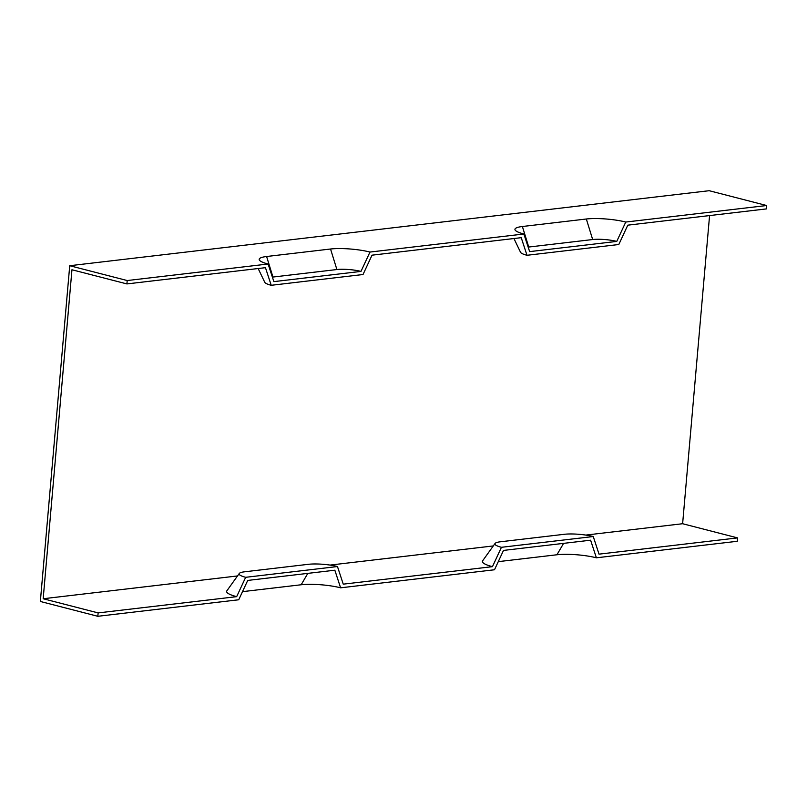 <?xml version="1.0" encoding="UTF-8"?>
<svg xmlns="http://www.w3.org/2000/svg" width="807" height="807" viewBox="0 0 807 807"><rect width="100%" height="100%" fill="white"/><g stroke="black" fill="none" stroke-linecap="round" stroke-linejoin="round"><path stroke-width="1.21" d="M616.76 241.404L625.758 222.046A28.003 5.195 -175 0 0 586.326 219L522.381 226.505A28.003 5.195 5 0 0 515.058 229.914A28.003 5.195 5 0 0 523.874 234L529.644 251.623L616.76 241.404A17.108 3.178 5 0 0 592.671 239.538L528.726 247.033A17.108 3.178 -175 0 0 528.161 247.113M625.758 222.046L766.65 205.523L766.357 208.912L627.806 225.163L618.808 244.511L527.001 255.284L521.231 237.672L372.027 255.173L363.029 274.521L271.223 285.295L265.453 267.672L126.911 283.923L127.203 280.543L268.095 264.01L273.866 281.623L360.981 271.404L369.979 252.056L523.874 234M360.981 271.404A17.108 3.178 5 0 0 336.892 269.538L272.958 277.043A17.108 3.178 -175 0 0 272.393 277.114M268.095 264.01A28.003 5.195 -175 0 1 259.289 259.925A28.003 5.195 -175 0 1 266.603 256.505L330.547 249.01A28.003 5.195 -175 0 1 369.979 252.056M495.054 543.474L482.657 560.784A31.473 5.841 5 0 0 492.452 566.655L501.45 547.297A20.568 3.823 5 0 1 495.054 543.474A20.568 3.823 5 0 1 500.36 541.79L564.295 534.295A20.568 3.823 -175 0 1 593.256 536.534L599.026 554.147L737.568 537.896L737.275 541.285L596.383 557.808L590.613 540.196L503.497 550.414L494.499 569.762L340.604 587.819L334.844 570.206L247.729 580.425L238.721 599.772L97.829 616.296L40.35 601.477L69.725 265.715L709.171 190.704L766.65 205.523M69.725 265.715L127.203 280.543M585.832 535.081L682.621 523.723L737.568 537.896M126.911 283.923L71.954 269.76L43.175 598.744L237.51 575.946M330.053 565.082L493.289 545.936M43.175 598.744L98.131 612.906L236.673 596.655L245.671 577.308L337.477 566.534L343.247 584.157L492.452 566.655M337.477 566.534A20.568 3.823 5 0 0 308.526 564.295L244.582 571.8A20.568 3.823 5 0 0 239.275 573.474L226.888 590.795A31.473 5.841 5 0 0 236.673 596.655M271.223 285.295A20.568 3.823 -175 0 1 264.757 282.289L258.159 268.529M340.604 587.819A28.003 5.195 5 0 0 301.172 584.762L242.504 591.652M596.383 557.808A28.003 5.195 5 0 0 556.951 554.762L498.282 561.642M527.001 255.284A20.568 3.823 -175 0 1 520.525 252.278L513.938 238.519M501.45 547.297L593.256 536.534M98.131 612.906L97.829 616.296M709.575 215.57L682.621 523.723M239.275 573.474A20.568 3.823 5 0 0 245.671 577.308M522.381 226.505L528.726 247.033M586.326 219L592.671 239.538M330.547 249.01L336.892 269.538M301.172 584.762L307.82 573.374M556.951 554.762L563.599 543.363M266.603 256.505L272.958 277.043"/></g></svg>
